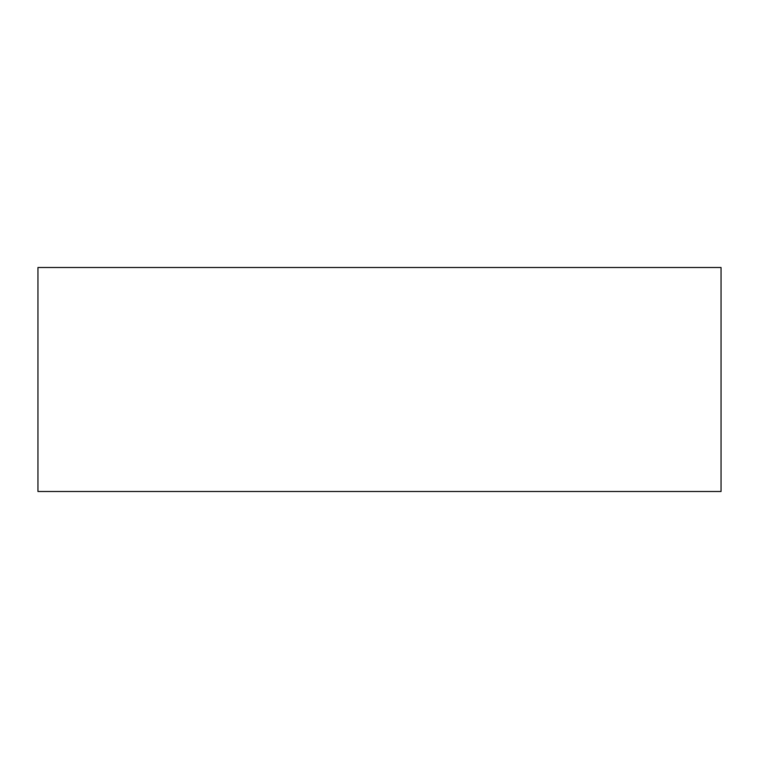<?xml version="1.0" encoding="UTF-8"?>
<svg xmlns="http://www.w3.org/2000/svg" width="759" height="759" viewBox="0 0 759 759"><rect width="100%" height="100%" fill="white"/><g stroke="black" fill="none" stroke-linecap="round" stroke-linejoin="round"><path stroke-width="1.14" d="M37.95 491.481L37.95 267.519L721.05 267.519L721.05 491.481L37.95 491.481"/></g></svg>
